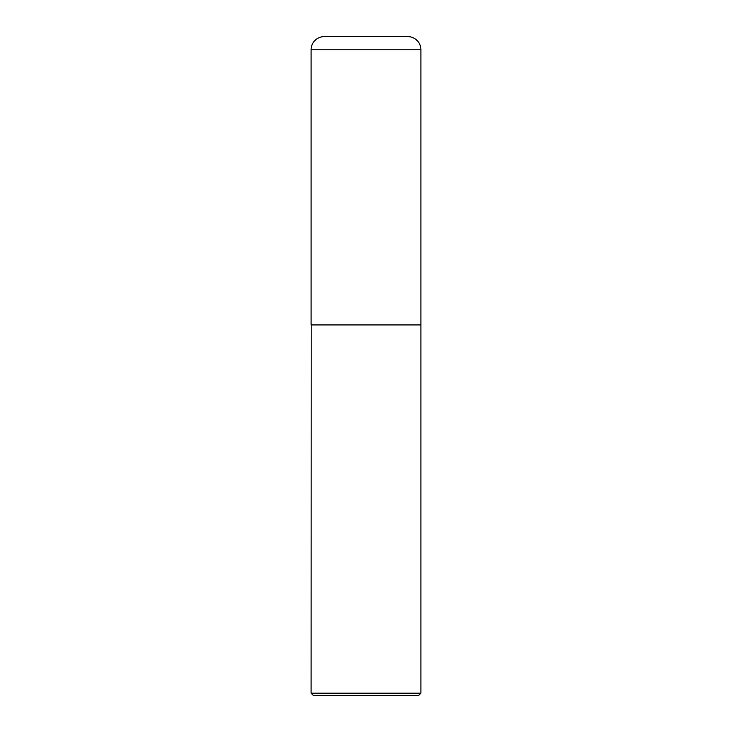 <?xml version="1.0" encoding="UTF-8"?>
<svg xmlns="http://www.w3.org/2000/svg" width="732" height="732" viewBox="0 0 732 732"><rect width="100%" height="100%" fill="white"/><g stroke="black" fill="none" stroke-linecap="round" stroke-linejoin="round"><path stroke-width="1.1" d="M420.9 49.776A13.176 13.176 0 0 0 407.605 36.6L324.395 36.6A13.176 13.176 0 0 0 311.1 49.776L311.1 324.825L420.9 324.825L420.9 49.776L311.1 49.776M311.21 324.825L311.1 693.204L420.9 693.204L420.9 324.935L311.1 324.935M420.9 693.204L418.704 695.4L313.296 695.4L311.1 693.204M407.724 36.6L324.276 36.6"/></g></svg>
